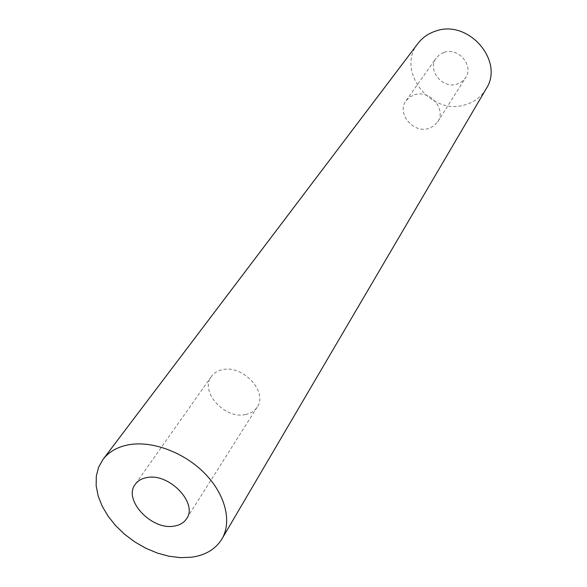 <?xml version="1.0" encoding="UTF-8"?>
<svg xmlns="http://www.w3.org/2000/svg" width="587" height="587" viewBox="0 0 587 587"><rect width="100%" height="100%" fill="white"/><g stroke="black" fill="none" stroke-linecap="round" stroke-linejoin="round"><path stroke-width="0.44" stroke-dasharray="2.94 2.2" d="M245.41 414.583C250.671 413.571 254.597 411.076 257.194 407.114C268.288 392.079 242.702 364.446 222.312 369.722C217.535 370.749 213.895 372.994 211.379 376.48C199.47 391.441 224.696 419.448 245.41 414.583M444.161 52.353C458.484 47.143 474.135 65.788 465.601 77.741L461.932 81.688L457.016 84.124C442.407 89.209 426.888 69.941 436.185 58.062L439.656 54.576L444.161 52.353M414.517 94.756C429.735 89.422 446.67 109.329 437.697 121.839L433.83 125.963L428.62 128.472C413.109 133.653 396.335 113.13 406.087 100.693L409.741 97.053L414.517 94.756M486.117 88.872C481.333 96.738 474.413 102.021 465.352 104.713C431.078 116.314 395.352 70.741 418.054 43.357M257.194 407.114L186.6 518.681M437.697 121.839L465.601 77.741M406.087 100.693L436.185 58.062M211.379 376.48L135.237 484.334"/><path stroke-width="0.88" d="M173.987 526.128C179.703 525.262 183.907 522.782 186.6 518.681C198.201 503.184 169.049 472.748 146.919 477.576C141.731 478.478 137.835 480.731 135.237 484.334C122.852 499.772 151.527 530.428 173.987 526.128M103.026 459.394L418.054 43.357C422.493 37.568 428.334 33.488 435.569 31.126C468.272 18.887 504.754 61.099 486.117 88.872L221.952 538.925C215.59 549.219 205.384 555.324 191.333 557.239L180.444 557.65L168.983 556.234L157.316 553.057L145.796 548.229L134.79 541.904L124.62 534.28L115.61 525.592L108.03 516.098L102.138 506.082L98.132 495.868L96.158 485.765L96.305 476.108L98.609 467.215L103.026 459.394C108.889 451.77 117.422 446.898 128.626 444.777C152.172 440.463 184.076 452.313 204.724 473.386C225.423 494.43 232.188 521.689 221.952 538.925"/></g></svg>
